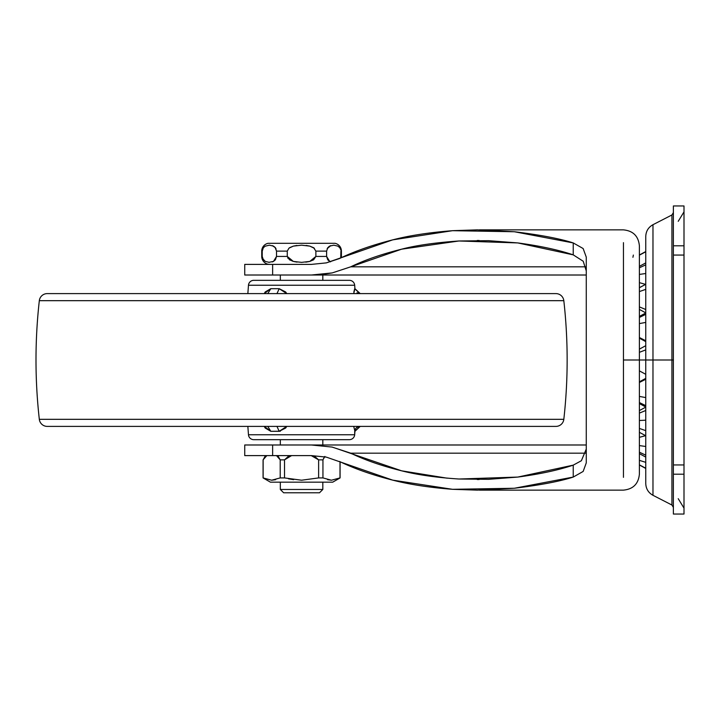 <?xml version="1.0" encoding="UTF-8"?>
<svg xmlns="http://www.w3.org/2000/svg" width="720" height="720" viewBox="0 0 720 720"><rect width="100%" height="100%" fill="white"/><g stroke="black" fill="none" stroke-linecap="round" stroke-linejoin="round"><path stroke-width="1.08" d="M263.223 247.914L263.601 247.428M265.14 246.195L269.379 245.178L273.492 246.123L275.058 247.329L276.525 251.118L287.271 251.118L276.525 251.118L276.525 256.428L273.483 261.414L272.268 261.936M272.358 245.637L275.409 247.752L276.525 251.118L276.525 256.428L287.271 256.428L276.525 256.428L275.409 259.794L276.525 256.428L273.492 261.414L275.409 259.794L273.483 261.414L268.74 262.35M288.936 248.157L293.355 246.123L296.919 245.439M306.153 245.43L309.807 246.123L314.415 248.328M289.755 247.59L293.355 246.123L301.581 245.178L309.807 246.123L313.65 247.752L315.873 251.118L326.619 251.118L315.873 251.118L315.873 256.428L309.798 261.414L301.572 262.368L293.337 261.414L287.271 256.428L287.271 251.118L288.972 248.139M327.888 247.563L327.168 248.67L330.777 245.637M329.841 261.513L330.597 261.837L329.652 261.414L326.619 256.428L326.619 251.118L327.744 247.743L329.661 246.123L333.819 245.178M339.453 247.329L339.975 247.986M333.774 245.178L337.887 246.123L339.813 247.752L341.406 251.118A7.965 7.965 0 0 0 335.034 243.306L268.11 243.306A7.965 7.965 0 0 0 261.738 251.118L262.224 251.118L261.738 251.118A7.965 7.965 0 0 1 268.11 243.306L335.034 243.306A7.965 7.965 0 0 1 341.406 251.118L341.406 256.428L340.92 256.428L341.406 256.428A7.965 7.965 0 0 1 341.307 257.688A7.965 7.965 0 0 0 341.406 256.428L341.406 251.118L340.92 251.118L340.722 257.967M269.676 264.393A7.965 7.965 0 0 1 261.738 256.428L262.224 256.428L261.738 256.428A7.965 7.965 0 0 0 267.525 264.087M330.597 261.837L327.735 259.794L326.619 256.428L315.873 256.428L326.619 256.428L326.619 251.118M265.284 261.432L262.629 258.552L263.34 259.794L265.266 261.414L263.34 259.794L262.224 256.428L262.224 251.118L263.34 247.743L265.266 246.123M280.332 275.013L280.332 280.332L280.332 275.013M280.332 431.217L270.819 431.307L265.203 428.04L264.249 426.393L265.194 428.031L270.819 431.307L267.768 426.393L270.819 431.307L264.267 426.393M280.332 439.668L280.332 444.987L280.332 439.668M322.821 444.987L322.821 439.668L322.821 444.987M322.821 280.332L322.821 275.013L322.821 280.332M327.501 479.691L331.506 480.213L340.002 477.918L340.002 461.691L340.083 477.918L340.083 461.736L340.083 477.918L332.721 482.166L270.423 482.166L332.721 482.166L340.083 477.918L331.443 480.213L322.947 477.918L318.627 477.918L301.572 480.213L284.517 477.918L280.206 477.918L271.647 480.213L263.07 477.918L270.423 482.166L263.07 477.918L263.07 459.855L266.841 455.607L264.897 456.588M322.821 489.465L322.821 482.166L322.821 489.465L280.332 489.465L322.821 489.465L319.5 492.786L322.821 489.465M288.504 478.827L293.607 479.682M280.332 482.166L280.332 489.465L283.644 492.786L319.5 492.786L283.644 492.786L280.332 489.465L280.332 482.166M331.488 480.213L340.002 477.918L331.443 480.213L322.947 477.918L322.947 459.855L318.627 459.855L318.627 477.918L322.947 477.918L322.947 459.855L324.477 456.768M263.7 478.188L271.701 480.213L280.206 477.918L280.206 459.855L278.244 456.435L276.507 455.607L280.206 459.855L280.206 477.918L284.517 477.918L284.517 459.855L280.206 459.855L284.517 459.855L291.42 455.688M288.018 456.588L291.906 455.607L288.171 456.525L284.517 459.855L284.517 477.918L301.572 480.213L318.627 477.918L318.627 459.855L314.739 456.444L311.238 455.607L318.627 459.855L322.947 459.855L324.774 456.525M315.126 456.588L311.733 455.688M278.451 456.588L276.804 455.706M271.701 480.213L275.652 479.691L271.701 480.213M287.685 257.994L292.842 261.279M309.807 261.414L315.873 256.428L313.641 259.794L315.873 256.428L315.873 251.118M314.208 248.166L313.353 247.563M276.003 248.724L275.22 247.509M340.92 251.118L340.92 256.428M326.619 256.428L327.744 259.794L329.661 261.414M330.642 245.682L329.967 245.97M329.391 246.276L328.788 246.69M313.641 259.794L309.798 261.414L301.572 262.368L293.337 261.414L289.503 259.794L287.271 256.428L289.494 259.785L293.319 261.405M294.129 261.612L297.063 262.116M305.784 262.152L309.375 261.522M275.976 248.67L275.193 247.473M273.267 246.015L272.394 245.646M272.394 261.891L273.177 261.576M269.37 262.368L265.257 261.414M262.224 256.428L262.224 251.118M287.271 256.428L287.271 251.118M263.142 477.918L263.142 459.855L264.978 456.525L266.841 455.607M324.9 456.435L322.947 459.855M639.387 349.128L645.759 345.69L639.387 349.128L639.387 338.184L645.759 341.613M645.759 313.002L639.387 316.431L639.387 309.429L645.759 312.867M479.376 490.131L623.448 490.131C633.123 489.186 638.433 483.876 639.387 474.201L639.387 360L639.387 474.201L639.387 360L623.448 360L623.448 477.342L623.448 242.658L623.448 360L639.387 360L639.387 245.799C638.433 236.124 633.123 230.814 623.448 229.869L479.376 229.869M321.975 274.482L332.253 272.907L350.739 266.823C364.698 260.019 381.663 254.133 401.616 249.183L350.739 266.823L585.819 266.823L350.739 266.823L332.253 272.907L311.4 275.013L272.628 275.013L272.628 264.393L244.737 264.393L244.737 275.013L244.737 264.393L311.4 264.393L326.295 262.89L392.679 239.868L452.547 230.688L514.359 231.741L573.237 242.928L573.237 254.862L583.218 261.252L586.269 270.927L583.218 261.252L573.237 254.862L517.815 242.928C539.838 245.871 558.315 249.849 573.237 254.862L573.237 242.928L583.137 248.535L586.269 257.112L586.269 462.888L583.155 471.438L573.237 477.072L514.359 488.259L452.547 489.312L392.679 480.132L326.295 457.11L311.4 455.607L272.628 455.607L272.628 444.987L311.4 444.987L332.253 447.093L401.616 470.817L447.147 478.179M326.295 457.11L311.4 455.607L244.737 455.607L272.628 455.607L272.628 444.987L244.737 444.987L244.737 455.607L244.737 444.987L586.269 444.987L311.4 444.987L321.975 445.518M401.616 249.183C416.142 245.367 435.249 242.64 458.937 240.984L488.502 240.678L517.815 242.928L458.937 240.984L401.616 249.183M326.295 262.89L339.498 258.543C354.33 251.343 372.051 245.115 392.679 239.868C409.365 235.539 429.318 232.479 452.547 230.688L477.288 229.869L514.359 231.741C540.315 234.909 559.935 238.635 573.237 242.928L583.137 248.535L586.269 257.112L586.269 462.888L583.155 471.438L573.237 477.072L573.237 465.138L581.382 460.719L573.237 465.138C558.315 470.151 539.838 474.129 517.815 477.072L488.502 479.322L458.937 479.016L517.815 477.072L573.237 465.138L573.237 477.072C559.935 481.365 540.315 485.091 514.359 488.259L477.288 490.131L452.547 489.312C429.318 487.521 409.365 484.461 392.679 480.132C372.051 474.885 354.33 468.657 339.498 461.457M311.526 275.013L272.628 275.013L272.628 264.393L311.4 264.393M311.4 275.013L586.269 275.013L311.4 275.013M244.737 275.013L272.628 275.013L244.737 275.013M581.382 460.719L586.269 449.073L581.382 460.719M458.937 479.016C436.329 477.54 417.222 474.804 401.616 470.817C381.663 465.867 364.698 459.981 350.739 453.177L585.819 453.177L350.739 453.177L331.902 447.021M639.387 360L639.387 245.799L639.387 360L645.759 360L639.387 360M645.759 407.133L639.387 410.571L639.387 403.569L645.759 406.998M645.759 378.387L639.387 381.816L639.387 370.872L645.759 374.31L639.387 370.872M632.925 257.301L633.357 255.069M639.387 282.654L645.444 284.337L639.387 282.654M645.759 273.519L639.387 274.41L645.759 273.519M645.759 435.627L639.387 437.346L645.444 435.663M639.387 413.109L645.759 410.481L639.387 413.109M645.759 405.657L639.387 402.543L645.759 405.657M639.387 382.473L645.759 379.242L639.387 382.473M639.387 323.586L645.759 322.416L639.387 323.586M645.759 314.343L639.387 317.457L645.759 314.343M639.387 337.527L645.759 340.758L639.387 337.527M639.387 291.573L645.759 289.359L639.387 291.573M645.759 284.301L639.387 287.73L645.759 284.301M639.387 306.891L645.759 309.519L639.387 306.891M639.387 267.804L645.759 264.825L639.387 267.804M639.387 255.159L645.759 251.775L639.387 255.159M639.387 464.841L645.759 468.225L639.387 464.841M645.759 462.339L639.387 460.368L645.759 462.339M639.387 452.196L645.759 455.175L639.387 452.196M645.759 446.481L639.387 445.59L645.759 446.481M639.387 428.427L645.759 430.641L639.387 428.427M645.759 420.192L639.387 420.489L645.759 420.192M645.759 397.584L639.387 396.414L645.759 397.584M645.759 349.884L639.387 352.314L645.759 349.884M673.38 507.393L671.931 505.026L652.977 495.306C648.36 492.714 645.957 488.781 645.759 483.489L645.759 360L652.977 360L652.977 224.694L652.977 360L671.931 360L671.931 505.026L671.931 214.974L671.931 360L673.38 360L673.38 205.965L684 205.965L673.38 205.965L684 205.965L684 255.06L684 245.799L673.38 245.799L684 245.799L684 205.965L673.38 205.965L673.38 255.06L684 255.06L684 514.035L673.38 514.035L673.38 474.201L673.38 514.035L684 514.035L684 474.201L673.38 474.201L673.38 255.06L684 255.06L684 464.94L673.38 464.94L673.38 474.201L684 474.201L684 464.94L673.38 464.94L673.38 360L652.977 360L652.977 495.306L652.977 360L652.977 495.306L652.977 360L645.759 360L645.759 483.489L645.759 236.511C645.957 231.219 648.36 227.286 652.977 224.694L671.931 214.974L673.38 212.607M671.931 360L671.931 214.974L671.931 360M652.977 360L652.977 224.694L652.977 360M645.759 360L645.759 236.511L645.759 360M357.039 427.293L359.982 426.393A5.31 5.292 -90 0 0 354.708 431.307L354.672 434.754A5.31 5.31 0 0 1 349.38 439.668L253.773 439.668A5.31 5.31 0 0 1 248.472 434.754L247.851 426.393L248.472 434.754L354.672 434.754L248.472 434.754A5.31 5.31 0 0 0 253.773 439.668L349.38 439.668A5.31 5.31 0 0 0 354.672 434.754L354.933 431.307L353.709 426.393M47.241 293.607L555.912 293.607A7.965 7.965 0 0 1 563.823 300.681A531.144 531.144 0 0 1 563.823 419.319L39.321 419.319A7.965 7.965 0 0 0 47.241 426.393L555.912 426.393A7.965 7.965 0 0 0 563.823 419.319A531.144 531.144 0 0 0 563.823 300.681L39.321 300.681A531.144 531.144 0 0 0 39.321 419.319L563.823 419.319A7.965 7.965 0 0 1 555.912 426.393L47.241 426.393A7.965 7.965 0 0 1 39.321 419.319A531.144 531.144 0 0 1 39.321 300.681L563.823 300.681A7.965 7.965 0 0 0 555.912 293.607L47.241 293.607A7.965 7.965 0 0 0 39.321 300.681A7.965 7.965 0 0 1 47.241 293.607L59.904 293.607M349.38 280.332L253.773 280.332A5.31 5.31 0 0 0 248.472 285.246L354.672 285.246A5.31 5.31 0 0 0 349.38 280.332L345.735 280.332L349.38 280.332A5.31 5.31 0 0 1 354.672 285.246L248.472 285.246L247.851 293.607L248.472 285.246A5.31 5.31 0 0 1 253.773 280.332L345.735 280.332M286.776 426.393L285.669 428.031L279.189 431.307L276.966 426.393L279.189 431.307L270.819 431.307M264.249 293.607L265.194 291.969L270.819 288.693L279.189 288.693L285.66 291.96L286.776 293.607M353.709 293.607L354.933 288.693L354.672 285.246L354.933 288.693L360.225 293.607M354.933 288.693L359.982 293.607L354.708 288.693L353.844 292.023M264.267 293.607L270.819 288.693L265.194 291.969M270.819 288.693L267.768 293.607L270.819 288.693L279.189 288.693L276.966 293.607L279.189 288.693L286.749 293.607M359.982 293.607A5.31 5.292 -90 0 1 357.039 292.707M286.749 426.393L279.189 431.307M359.982 426.393L354.708 431.307M263.07 477.918L263.07 459.855L265.725 455.607M261.738 251.118L261.738 256.428M479.178 240.489L477.189 240.489M477.234 479.511L479.178 479.511M645.759 262.908L639.387 266.346M645.759 251.559L639.387 254.997L645.759 251.559M645.759 468.441L639.387 465.003L645.759 468.441M645.759 457.092L639.387 453.654M645.759 435.753L639.387 432.315M645.759 284.247L639.387 287.685M678.222 498.681L684 508.131M678.222 221.319L684 211.869M354.933 431.307L360.225 426.393"/></g></svg>
